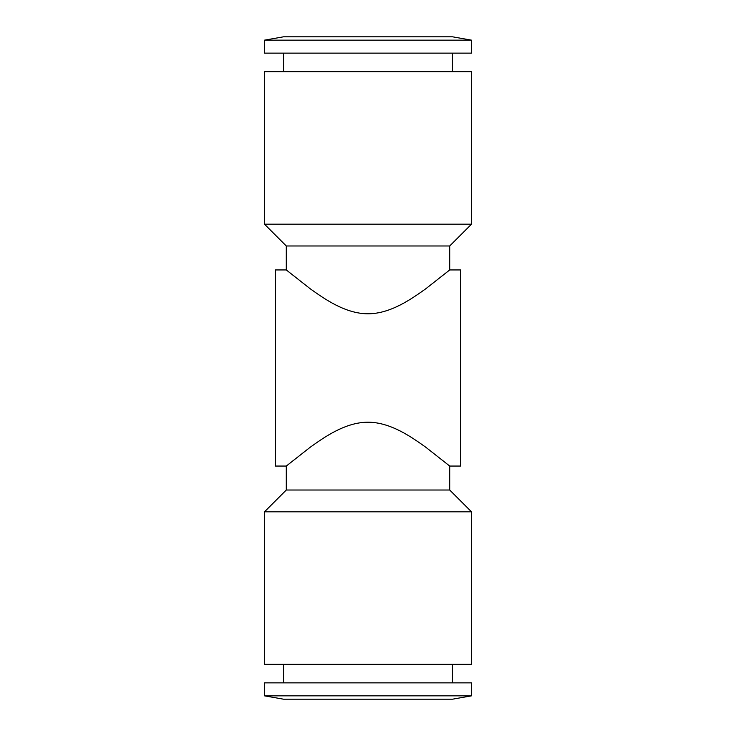 <?xml version="1.0" encoding="UTF-8"?>
<svg xmlns="http://www.w3.org/2000/svg" width="736" height="736" viewBox="0 0 736 736"><rect width="100%" height="100%" fill="white"/><g stroke="black" fill="none" stroke-linecap="round" stroke-linejoin="round"><path stroke-width="1.1" d="M286.286 490.02L449.714 490.02L449.714 466.054L460.607 466.054L460.607 269.946L449.714 269.946L449.714 245.98L286.286 245.98L286.286 269.946L275.393 269.946L275.393 466.054L286.286 466.054L286.286 490.02L264.5 511.814L264.5 664.341L471.5 664.341L471.5 511.814L264.5 511.814M368 313.803C345.322 313.738 324.539 298.963 310.224 288.779L286.286 269.946L310.224 288.779C324.539 298.963 345.322 313.738 368 313.803C390.678 313.738 411.461 298.963 425.776 288.779L449.714 269.946L425.776 288.779C411.461 298.963 390.678 313.738 368 313.803M368 422.197C390.678 422.262 411.461 437.037 425.776 447.221L449.714 466.054L425.776 447.221C411.461 437.037 390.678 422.262 368 422.197C345.322 422.262 324.539 437.037 310.224 447.221L286.286 466.054L310.224 447.221C324.539 437.037 345.322 422.262 368 422.197M264.5 40.158L264.5 53.139L471.5 53.139L471.5 40.158L264.5 40.158L283.562 36.8L452.438 36.8L471.5 40.158M368 224.186L471.5 224.186L471.5 71.659L264.5 71.659L264.5 224.186L368 224.186M471.5 682.861L264.5 682.861L264.5 695.842L471.5 695.842L471.5 682.861M471.5 695.842L452.438 699.2L283.562 699.2L264.5 695.842M452.438 71.659L452.438 53.139M449.714 245.98L471.5 224.186M452.438 664.341L452.438 682.861M449.714 490.02L471.5 511.814M283.562 664.341L283.562 682.861M286.286 245.98L264.5 224.186M283.562 71.659L283.562 53.139"/></g></svg>
